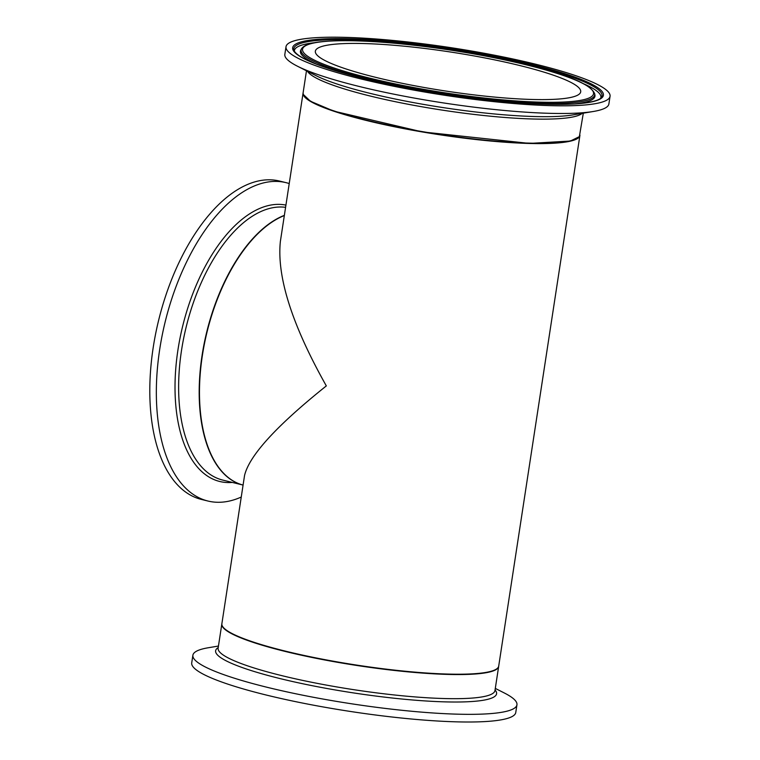 <?xml version="1.0" encoding="UTF-8"?>
<svg xmlns="http://www.w3.org/2000/svg" width="760" height="760" viewBox="0 0 760 760"><rect width="100%" height="100%" fill="white"/><g stroke="black" fill="none" stroke-linecap="round" stroke-linejoin="round"><path stroke-width="1.14" d="M303.059 93.119L280.373 241.414C276.678 276.735 292.001 324.9 326.325 385.909C276.573 425.704 249.318 455.534 244.558 475.427L221.873 623.722A140.03 20.501 -171.3 0 0 357.19 665.171A140.03 20.501 -171.3 0 0 498.712 666.083L579.908 135.48A140.03 20.501 -171.3 0 1 438.387 134.558A140.03 20.501 -171.3 0 1 303.059 93.119A140.03 20.501 -171.3 0 1 303.098 92.948M304.332 96.197A139.688 20.444 8.7 0 0 438.397 134.511A139.688 20.444 8.7 0 0 577.771 138.044M284.326 215.545A140.03 71.962 103.8 0 0 202.369 355.499A140.03 71.962 103.8 0 0 243.086 485.07A140.03 71.962 103.8 0 1 202.075 355.423A140.03 71.962 103.8 0 1 284.363 215.346M289.227 183.559A163.913 84.236 103.8 0 0 286.064 182.656L279.528 181.051A163.913 84.236 103.8 0 0 158.659 320.169A163.913 84.236 103.8 0 0 201.409 499.425L207.945 501.03A163.913 84.236 103.8 0 0 215.792 502.208A163.913 84.236 103.8 0 0 241.252 497.04M286.064 182.656A163.913 84.236 103.8 0 0 165.195 321.774A163.913 84.236 103.8 0 0 207.945 501.03M336.205 44.07A134.225 19.646 -171.3 0 1 486.685 58.282A134.225 19.646 -171.3 0 1 580.707 91.808A134.225 19.646 -171.3 0 1 445.065 90.934A134.225 19.646 -171.3 0 1 315.352 51.205A134.225 19.646 -171.3 0 1 336.205 44.07M311.476 38A163.913 23.997 -171.3 0 1 495.235 55.356A163.913 23.997 -171.3 0 1 610.052 96.302A163.913 23.997 -171.3 0 1 444.401 95.228A163.913 23.997 -171.3 0 1 286.007 46.712A163.913 23.997 -171.3 0 1 311.476 38M610.052 96.302L608.883 103.968A163.913 23.997 -171.3 0 1 593.408 111.473A163.913 23.997 -171.3 0 1 443.232 102.894A163.913 23.997 -171.3 0 1 297.359 66.168A163.913 23.997 -171.3 0 1 284.838 54.378L286.007 46.712M218.452 646.047L208.364 647.739A163.913 23.997 8.7 0 0 192.888 655.234L191.719 662.9A163.913 23.997 8.7 0 0 350.113 711.417A163.913 23.997 8.7 0 0 515.764 712.49L516.942 704.824A163.913 23.997 8.7 0 0 504.421 693.034L495.301 688.408M192.888 655.234A163.913 23.997 8.7 0 0 351.291 703.75A163.913 23.997 8.7 0 0 516.942 704.824M243.086 485.07L222.708 480.073A140.03 71.962 -76.2 0 1 185.307 330.647A140.03 71.962 -76.2 0 1 285.589 207.337M285.922 205.105A142.111 73.026 103.8 0 0 180.851 334.077A142.111 73.026 103.8 0 0 226.556 482.505A142.111 73.026 103.8 0 0 232.313 482.429M579.956 135.137A140.03 20.501 -171.3 0 1 438.434 134.216A140.03 20.501 -171.3 0 1 303.116 92.777L303.249 94.401L310.46 101.26L333.858 111.159L422.294 131.907L529.435 143.412L570.38 141.046L579.357 136.638L583.319 113.164M307.477 71.307A140.03 20.501 8.7 0 0 442.13 110.096A140.03 20.501 8.7 0 0 582.217 113.344M301.492 48.82A148.504 21.736 8.7 0 0 444.609 93.898A148.504 21.736 8.7 0 0 594.653 93.679C591.232 85.899 575.367 78.109 547.058 70.328C515.156 61.285 477.897 53.808 435.271 47.87C388.284 41.61 351.548 39.453 325.08 41.392C311.99 42.341 304.123 44.812 301.492 48.82L300.817 50.036A148.989 21.812 8.7 0 0 317.699 64.619M325.403 41.42A147.184 21.546 -171.3 0 1 577.22 80.807A147.184 21.546 -171.3 0 1 441.474 92.293A147.184 21.546 -171.3 0 1 325.403 41.42M574.465 103.911A148.989 21.812 8.7 0 0 594.928 95.047L594.653 93.679M318.031 40.404A155.905 22.819 -171.3 0 1 498.104 57.959A155.905 22.819 -171.3 0 1 601.369 97.422C599.44 100.444 591.024 102.572 576.108 103.806C553.175 105.279 522.225 103.816 483.255 99.427C442.31 94.639 403.769 87.951 367.631 79.363C321.964 67.859 297.407 58.197 293.959 50.388A155.905 22.819 -171.3 0 1 318.031 40.404M317.101 39.377A157.159 23.009 8.7 0 0 441.028 93.708A157.159 23.009 8.7 0 0 585.969 81.434A157.159 23.009 8.7 0 0 317.101 39.377M315.162 42.636A155.03 22.695 8.7 0 0 294.367 51.262M600.723 98.144A155.03 22.695 8.7 0 0 583.452 83.695M593.408 111.473L572.726 114.931A142.111 20.805 -171.3 0 1 442.529 107.502A142.111 20.805 -171.3 0 1 316.055 75.658L297.359 66.168M498.664 666.434L494.969 690.564A140.03 20.501 -171.3 0 1 353.447 689.633A140.03 20.501 -171.3 0 1 218.12 648.194L221.815 624.064A140.03 20.501 8.7 0 0 357.133 665.513A140.03 20.501 8.7 0 0 498.664 666.434L498.683 666.254M218.215 647.586A142.111 20.805 8.7 0 0 352.953 692.835A142.111 20.805 8.7 0 0 495.064 689.947M306.479 70.794L303.116 92.777"/></g></svg>
